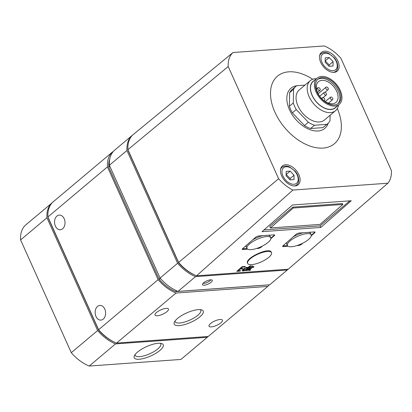 <?xml version="1.0" encoding="UTF-8"?>
<svg xmlns="http://www.w3.org/2000/svg" width="412" height="412" viewBox="0 0 412 412"><rect width="100%" height="100%" fill="white"/><g stroke="black" fill="none" stroke-linecap="round" stroke-linejoin="round"><path stroke-width="0.62" d="M293.977 179.601L294.06 175.224L290.172 171.129L286.191 171.418L286.108 175.795L289.997 179.884L293.977 179.601M333.02 66.033L333.102 61.656L329.214 57.567L325.233 57.85L325.15 62.227L329.039 66.322L333.02 66.033M288.251 269.196L387.903 183.211A32.883 20.585 49.9 0 0 391.4 170.599L340.976 58.396A32.883 20.585 49.9 0 0 324.275 45.948L233.012 52.52A32.883 20.585 49.9 0 0 228.202 66.523L127.926 149.669L178.607 262.439A34.33 21.491 49.9 0 0 196.529 275.803L288.251 269.196M178.607 262.439L278.625 178.726A32.883 20.585 49.9 0 0 292.886 190.061L196.529 275.803M334.081 72.363A12.262 7.674 -130.1 0 1 321.911 64.622A12.262 7.674 -130.1 0 1 321.432 52.396A12.262 7.674 -130.1 0 1 335.198 56.841A12.262 7.674 -130.1 0 1 337.212 71.163A12.262 7.674 -130.1 0 1 334.081 72.363M295.038 185.93A12.262 7.674 -130.1 0 1 282.869 178.19A12.262 7.674 -130.1 0 1 282.39 165.959A12.262 7.674 -130.1 0 1 296.156 170.403A12.262 7.674 -130.1 0 1 298.17 184.725A12.262 7.674 -130.1 0 1 295.038 185.93M312.693 79.274A44.161 27.645 49.9 0 0 288.791 71.822A44.161 27.645 49.9 0 0 274.917 112.182A44.161 27.645 49.9 0 0 323.07 148.083A44.161 27.645 49.9 0 0 337.31 108.547M292.886 190.061L387.903 183.211M278.625 178.726L228.202 66.523M128.225 150.334A32.697 20.466 49.9 0 0 128.235 150.607A0.654 0.407 49.9 0 0 128.302 150.859L178.576 262.727A0.654 0.407 49.9 0 0 178.736 262.974A32.697 20.466 49.9 0 0 194.222 274.778M109.736 159.104A32.697 20.466 49.9 0 0 108.722 167.014A0.654 0.407 49.9 0 0 108.789 167.267L159.063 279.135A0.654 0.407 49.9 0 0 159.223 279.382A32.697 20.466 49.9 0 0 175.543 291.552A0.654 0.407 49.9 0 0 175.77 291.593L266.76 285.037A0.654 0.407 49.9 0 0 266.914 284.986M113.001 151.848L112.6 151.873A34.33 21.491 49.9 0 0 107.434 166.901L158.115 279.671A34.33 21.491 49.9 0 0 176.042 293.03L267.759 286.422A34.33 21.491 49.9 0 0 269.314 284.81M267.759 286.422L208.245 336.47L116.524 343.083A34.33 21.491 49.9 0 1 98.602 329.718L47.921 216.949A34.33 21.491 49.9 0 1 53.086 201.921L112.6 151.873M107.434 166.901L47.921 216.949M103.242 319.115A7.354 5.222 -94.1 0 0 105.328 310.669A7.354 5.222 -94.1 0 0 99.859 305.421A7.354 5.222 -94.1 0 0 95.177 313.135A7.354 5.222 -94.1 0 0 100.919 320.098A7.354 5.222 -94.1 0 0 103.242 319.115M62.645 228.773A7.354 5.222 -94.1 0 0 64.73 220.327A7.354 5.222 -94.1 0 0 59.261 215.085A7.354 5.222 -94.1 0 0 54.58 222.794A7.354 5.222 -94.1 0 0 60.317 229.757A7.354 5.222 -94.1 0 0 62.645 228.773M158.115 279.671L98.602 329.718M176.042 293.03L116.524 343.083M199.897 316.818A15.903 5.124 155.8 0 0 201.653 309.901A15.903 5.124 155.8 0 0 186.626 312.95A15.903 5.124 155.8 0 0 174.374 322.163A15.903 5.124 155.8 0 0 182.3 325.156A15.903 5.124 155.8 0 0 199.897 316.818M156.581 312.44A7.354 2.369 -24.2 0 1 163.621 308.856A7.354 2.369 -24.2 0 1 168.457 309.052A7.354 2.369 -24.2 0 1 162.714 314.227A7.354 2.369 -24.2 0 1 155.036 315.082A7.354 2.369 -24.2 0 1 156.581 312.44M210.542 323.554A7.354 2.369 -24.2 0 1 217.582 319.969A7.354 2.369 -24.2 0 1 222.418 320.165A7.354 2.369 -24.2 0 1 216.681 325.346A7.354 2.369 -24.2 0 1 208.997 326.196A7.354 2.369 -24.2 0 1 210.542 323.554M48.219 217.613A32.697 20.466 49.9 0 0 48.23 217.886A0.654 0.407 49.9 0 0 48.292 218.139L98.571 330.007A0.654 0.407 49.9 0 0 98.731 330.249A32.697 20.466 49.9 0 0 114.217 342.058M52.242 202.735L25.765 224.895A34.33 21.491 49.9 0 0 20.6 239.923L71.281 352.693A34.33 21.491 49.9 0 0 89.203 366.052L180.925 359.444L207.267 337.294A34.33 21.491 49.9 0 0 208.112 336.48M52.108 202.745A34.33 21.491 49.9 0 0 46.942 217.768L97.623 330.537A34.33 21.491 49.9 0 0 115.545 343.902L207.267 337.294M20.6 239.923L46.942 217.768M71.281 352.693L97.623 330.537M89.203 366.052L115.545 343.902M159.892 350.457A15.903 5.124 155.8 0 0 161.648 343.541A15.903 5.124 155.8 0 0 146.62 346.59A15.903 5.124 155.8 0 0 134.369 355.803A15.903 5.124 155.8 0 0 142.294 358.795A15.903 5.124 155.8 0 0 159.892 350.457M132.247 135.455L132.118 135.466A34.33 21.491 49.9 0 0 126.953 150.493L177.629 263.258A34.33 21.491 49.9 0 0 195.556 276.622L287.272 270.014A34.33 21.491 49.9 0 0 288.117 269.206M287.272 270.014L269.711 284.785L177.994 291.392A34.33 21.491 49.9 0 1 160.067 278.028L109.386 165.258A34.33 21.491 49.9 0 1 114.551 150.236L132.118 135.466M126.953 150.493L109.386 165.258M177.629 263.258L160.067 278.028M195.556 276.622L177.994 291.392M211.14 282.251A5.356 1.725 155.8 0 0 212.025 280.062A5.356 1.725 155.8 0 0 206.669 280.948A5.356 1.725 155.8 0 0 202.447 284.368A5.356 1.725 155.8 0 0 205.547 284.986A5.356 1.725 155.8 0 0 211.14 282.251M233.012 52.52L133.091 134.647A34.33 21.491 49.9 0 0 127.926 149.669M175.085 320.969A14.003 4.511 155.8 0 0 175.218 321.726A14.003 4.511 155.8 0 0 184.422 322.096A14.003 4.511 155.8 0 0 197.822 315.273A14.003 4.511 155.8 0 0 200.762 310.241A14.003 4.511 155.8 0 0 200.284 309.644M135.085 354.608A14.003 4.511 155.8 0 0 135.213 355.365A14.003 4.511 155.8 0 0 144.416 355.736A14.003 4.511 155.8 0 0 157.822 348.913A14.003 4.511 155.8 0 0 160.757 343.881A14.003 4.511 155.8 0 0 160.283 343.284M203.126 283.245A4.414 1.421 155.8 0 0 209.842 280.886A4.414 1.421 155.8 0 0 210.738 279.825M253.313 266.193L248.59 270.375L249.93 270.406L250.62 269.912L249.893 270.03L249.744 269.716L252.35 267.403L253.55 267.321L254.05 266.878L252.85 266.966L253.313 266.193M252.324 266.131L252.273 265.802L251.227 266.471L252.324 266.131L252.18 265.812M251.166 267.089L250.372 267.146L246.361 270.663L247.148 270.607L251.166 267.089M244.785 268.15L242.781 269.695L242.215 270.736C242.606 271.137 243.528 271.003 244.986 270.329L245.207 270.746L250.893 265.761L250.099 265.817L247.895 267.548C247.406 267.12 246.366 267.321 244.785 268.15M245.392 266.435L242.091 266.672L236.745 271.353L240.047 271.117L240.649 270.591L238.157 270.772L240.057 269.103L242.385 268.938L242.977 268.418L240.649 268.588L242.302 267.141L244.795 266.961L245.392 266.435M271.487 252.69L271.23 252.118C269.51 246.742 244.635 258.293 247.504 263.134L247.627 263.412A13.076 4.213 155.8 0 0 256.223 263.757A13.076 4.213 155.8 0 0 268.742 257.387A13.076 4.213 155.8 0 0 271.487 252.69A13.076 4.213 155.8 0 0 267.362 251.485A13.076 4.213 155.8 0 0 253.725 256.346A13.076 4.213 155.8 0 0 247.627 263.412M351.266 200.747L292.484 204.98L262.001 231.683L320.783 227.45L351.266 200.747M270.864 238.692L274.392 235.602L274.727 234.995L274.207 234.84L258.133 235.999L256.022 236.926L242.513 248.755L242.179 249.363L242.699 249.518L247.638 249.162M256.439 248.529L258.772 248.359L260.884 247.432L262.495 246.021M311.276 235.782L314.804 232.687L315.139 232.085L314.619 231.925L298.546 233.084L296.434 234.011L282.931 245.846L282.596 246.448L283.111 246.608L288.05 246.252M296.856 245.619L299.184 245.449L301.296 244.522L302.908 243.111M270.766 237.755A13.045 4.202 155.8 0 0 266.657 236.555A13.045 4.202 155.8 0 0 253.05 241.406A13.045 4.202 155.8 0 0 246.968 248.451A13.045 4.202 155.8 0 0 255.543 248.797A13.045 4.202 155.8 0 0 268.032 242.441A13.045 4.202 155.8 0 0 270.766 237.755L270.133 236.344A13.045 4.202 155.8 0 0 268.433 235.252M262.871 235.654A13.045 4.202 155.8 0 0 252.721 239.815M246.556 245.217A13.045 4.202 155.8 0 0 246.335 247.04L246.968 248.451M242.431 248.833L246.994 248.503M270.875 238.126L274.248 235.288A1.633 0.525 155.8 0 0 274.588 234.876M311.178 234.845A13.045 4.202 155.8 0 0 307.069 233.645A13.045 4.202 155.8 0 0 293.462 238.497A13.045 4.202 155.8 0 0 287.38 245.542A13.045 4.202 155.8 0 0 295.955 245.887A13.045 4.202 155.8 0 0 308.444 239.532A13.045 4.202 155.8 0 0 311.178 234.845L310.545 233.434A13.045 4.202 155.8 0 0 308.846 232.342M303.284 232.744A13.045 4.202 155.8 0 0 293.133 236.9M286.968 242.302A13.045 4.202 155.8 0 0 286.747 244.131L287.38 245.542M282.843 245.923L287.406 245.593M311.287 235.216L314.66 232.378A1.633 0.525 155.8 0 0 315 231.966M320.783 227.45L320.078 225.879L349.845 200.845M264.02 229.917L320.078 225.879M293.215 208.029L270.452 227.975L269.788 226.502L292.819 207.138L342.413 203.564L342.815 204.455L293.215 208.029L292.819 207.138M270.452 227.975L320.052 224.401L342.815 204.455M328.189 123.224A26.26 16.439 -130.1 0 1 318.074 130.985A26.26 16.439 -130.1 0 1 289.734 110.277A26.26 16.439 -130.1 0 1 296.671 85.748M297.268 85.67A26.26 16.439 -130.1 0 1 298.123 85.608M304.983 85.114L296.722 85.711A24.524 15.352 49.9 0 0 296.001 86.257L292.098 89.543A24.524 15.352 49.9 0 0 289.657 92.628L289.389 106.239A24.524 15.352 49.9 0 0 292.355 112.831L304.453 125.552A24.524 15.352 49.9 0 0 310.581 128.518L322.946 127.627A24.524 15.352 49.9 0 0 323.662 127.076L327.566 123.796A24.524 15.352 49.9 0 0 330.012 120.711L330.12 115.242M296.001 86.257A24.524 15.352 49.9 0 0 293.555 89.342L289.657 92.628M293.555 89.342L293.293 102.954L289.389 106.239M293.293 102.954A24.524 15.352 49.9 0 0 296.254 109.551L292.355 112.831M296.254 109.551L308.356 122.271L304.453 125.552M308.356 122.271A24.524 15.352 49.9 0 0 314.485 125.233L310.581 128.518M314.485 125.233L326.85 124.347L322.946 127.627M326.85 124.347A24.524 15.352 49.9 0 0 327.566 123.796M310.282 80.659L299.158 90.012A19.616 12.283 49.9 0 0 299.931 109.577A19.616 12.283 49.9 0 0 319.398 121.967A19.616 12.283 49.9 0 0 324.409 120.041L335.533 110.689A19.616 12.283 -130.1 0 1 330.522 112.615A19.616 12.283 -130.1 0 1 311.05 100.224A19.616 12.283 -130.1 0 1 310.282 80.659A19.616 12.283 -130.1 0 1 316.411 78.713M332.469 103.783A13.57 8.492 -130.1 0 1 319.001 95.213A13.57 8.492 -130.1 0 1 318.466 81.679A13.57 8.492 -130.1 0 1 333.705 86.597A13.57 8.492 -130.1 0 1 335.934 102.449A13.57 8.492 -130.1 0 1 332.469 103.783M317.503 79.542A15.857 9.929 -130.1 0 1 334.796 85.675A15.857 9.929 -130.1 0 1 337.871 103.767M334.328 104.936A15.857 9.929 -130.1 0 1 318.594 94.925A15.857 9.929 -130.1 0 1 317.971 79.109A15.857 9.929 -130.1 0 1 335.775 84.857A15.857 9.929 -130.1 0 1 338.381 103.381A15.857 9.929 -130.1 0 1 334.328 104.936M334.838 106.064A17.165 10.748 -130.1 0 1 317.801 95.229A17.165 10.748 -130.1 0 1 317.127 78.105A17.165 10.748 -130.1 0 1 336.403 84.326A17.165 10.748 -130.1 0 1 339.225 104.38A17.165 10.748 -130.1 0 1 334.838 106.064M339.225 104.38L335.322 107.666A17.165 10.748 -130.1 0 1 330.934 109.345A17.165 10.748 -130.1 0 1 313.898 98.509A17.165 10.748 -130.1 0 1 313.228 81.391L317.127 78.105M336.46 106.708A17.33 10.846 -130.1 0 1 330.996 109.489A17.33 10.846 -130.1 0 1 313.197 97.546A17.33 10.846 -130.1 0 1 314.366 80.433M338.504 104.988A19.616 12.283 -130.1 0 1 335.533 110.689M323.487 100.286A1.633 1.025 49.9 0 0 324.069 100.399A1.633 1.025 49.9 0 0 324.486 100.24A1.633 1.025 49.9 0 0 324.218 98.329A1.633 1.025 49.9 0 0 322.38 97.737A1.633 1.025 49.9 0 0 322.287 99.071A1.633 1.025 49.9 0 0 322.457 99.385M319.583 90.419A1.633 1.025 49.9 0 0 320 90.259A1.633 1.025 49.9 0 0 319.733 88.348A1.633 1.025 49.9 0 0 317.894 87.756A1.633 1.025 49.9 0 0 317.801 89.09A1.633 1.025 49.9 0 0 319.583 90.419M332.185 99.817A1.633 1.025 49.9 0 0 332.602 99.653A1.633 1.025 49.9 0 0 332.335 97.747A1.633 1.025 49.9 0 0 330.501 97.155A1.633 1.025 49.9 0 0 330.403 98.489A1.633 1.025 49.9 0 0 332.185 99.817M327.7 89.831A1.633 1.025 49.9 0 0 328.117 89.672A1.633 1.025 49.9 0 0 327.849 87.761A1.633 1.025 49.9 0 0 326.016 87.169A1.633 1.025 49.9 0 0 325.918 88.503A1.633 1.025 49.9 0 0 327.7 89.831M333.102 61.656L329.198 64.936L325.176 60.858M329.173 66.311L329.198 64.936M329.214 57.567L325.31 60.847M294.06 175.224L290.161 178.504L286.134 174.42M290.13 179.874L290.161 178.504M290.172 171.129L286.268 174.41M324.1 93.787A1.633 1.025 49.9 0 0 326.304 94.956A1.633 1.025 49.9 0 0 326.031 93.045A1.633 1.025 49.9 0 0 324.198 92.453A1.633 1.025 49.9 0 0 324.1 93.787M239.841 270.648L240.047 271.117M237.945 270.303L238.157 270.772M239.846 268.639L240.057 269.103M242.179 268.475L242.385 268.938M240.191 268.336L240.526 268.315M240.438 268.119L240.649 268.588M242.091 266.672L242.302 267.141M244.584 266.492L244.795 266.961M242.38 270.169A2.415 0.778 155.8 0 0 243.08 270.097M244.924 270.118L245.207 270.746M247.282 267.898L247.797 267.465M247.772 267.414L247.916 267.733M245.31 267.867L245.464 268.202L243.188 270.334L245.264 269.927L246.747 268.748L247.293 268.073L247.025 267.79L245.464 268.202M246.556 267.414L246.726 267.795M246.829 267.357L247.025 267.79M242.9 269.582L243.178 270.205M246.942 270.148L247.148 270.607M248.74 269.989L248.977 270.519M249.008 269.7A3.239 1.045 155.8 0 0 249.492 269.623M249.754 270.025L249.93 270.406M249.528 269.237L249.744 269.716M249.811 268.984L250.017 269.443M252.175 267.017L252.35 267.403M253.375 266.93L253.55 267.321M252.68 266.652L252.85 266.966M294.019 184.262A10.135 6.345 -130.1 0 1 281.952 171.577A10.135 6.345 -130.1 0 1 294.281 170.686A10.135 6.345 -130.1 0 1 294.019 184.262M333.061 70.694A10.135 6.345 -130.1 0 1 320.994 58.01A10.135 6.345 -130.1 0 1 333.323 57.124A10.135 6.345 -130.1 0 1 333.061 70.694M109.777 166.129L108.722 167.014M109.875 166.35L108.789 167.267M160.201 278.182L159.063 279.135M160.386 278.399L159.223 279.382M176.496 290.748L175.543 291.552M176.676 290.831L175.77 291.593M274.392 235.602L274.248 235.288M260.884 247.432L260.652 246.912M258.772 248.359L258.52 247.797M242.699 249.518L242.405 248.863M314.804 232.687L314.66 232.378M301.296 244.522L301.064 244.002M299.184 245.449L298.932 244.888M283.111 246.608L282.817 245.949M280.551 169.394A11.443 7.164 -130.1 0 1 281.937 167.406C283.997 165.82 286.556 165.67 289.61 166.958L295.116 171.186C299.632 176.3 299.576 183.134 296.671 184.921A11.443 7.164 -130.1 0 1 294.472 185.951M319.594 55.826A11.443 7.164 -130.1 0 1 320.979 53.838C323.039 52.252 325.598 52.103 328.652 53.395L334.158 57.623C338.674 62.737 338.618 69.571 335.713 71.358A11.443 7.164 -130.1 0 1 333.514 72.383M244.599 268.264L244.769 268.645M243.214 269.293L243.446 269.803M248.627 270.148L248.781 270.499M322.38 97.737L321.525 98.458M324.486 100.24L323.971 100.672M317.894 87.756L316.483 88.941M320 90.259L317.503 92.36M330.501 97.155L325.248 101.568M332.602 99.653L328.436 103.16M326.016 87.169L318.167 93.771M328.117 89.672L324.96 92.329M281.937 167.406L280.804 168.359M296.671 184.921L295.538 185.874M320.979 53.838L319.846 54.791M335.713 71.358L334.575 72.311M324.198 92.453L319.697 96.238M326.304 94.956L323.147 97.608M247.03 267.326L247.293 267.924M242.864 269.618L243.188 270.334M249.378 269.366L249.641 269.948"/></g></svg>
